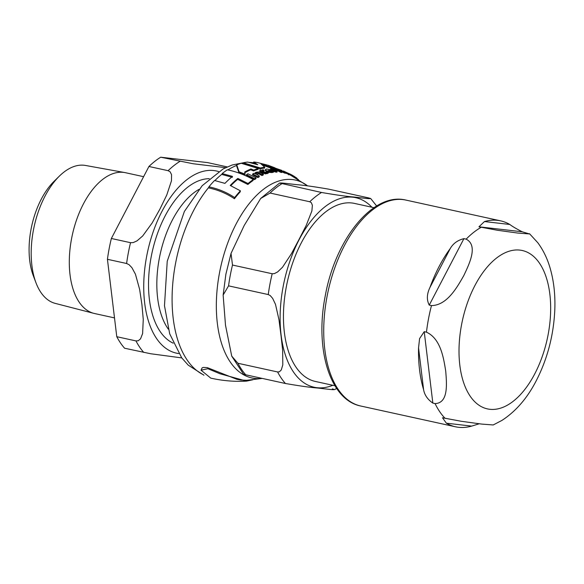 <?xml version="1.0" encoding="UTF-8"?>
<svg xmlns="http://www.w3.org/2000/svg" width="584" height="584" viewBox="0 0 584 584"><rect width="100%" height="100%" fill="white"/><g stroke="black" fill="none" stroke-linecap="round" stroke-linejoin="round"><path stroke-width="0.88" d="M252.777 379.797L246.536 381.118L219.905 373.738L207.919 368.708L201.02 370.198L210.751 378.111C222.541 380.79 234.469 381.797 246.536 381.118M241.287 163.286A110.281 59.042 102.4 0 0 236.732 164.841L239.104 171.857L245.09 174.12L244.645 172.061A109.332 58.531 -77.6 0 1 250.93 168.966L253.748 170.09A108.865 58.283 -77.6 0 1 258.31 168.506L241.287 163.286M296.928 178.638L298.512 179.711M274.035 171.141L273.005 170.616L271.524 171.185L267.91 170.667A107.419 57.509 -77.6 0 1 272.071 170.09L266.618 169.017L265.392 169.659L266.603 170.864C270.428 171.937 272.341 172.222 272.334 171.732L274.035 171.141L273.881 171.966L272.18 172.557L268.472 172.382M283.145 171.192L290.927 174.47L283.182 170.973M285.32 171.849L285.408 172.346M281.86 171.243L281.984 170.637M266.983 164.987L257.573 162.571A110.281 59.042 102.4 0 0 253.726 162.016L257.748 164.717L247.726 162.067A110.281 59.042 102.4 0 0 243.331 162.775L260.354 167.988A108.865 58.283 -77.6 0 1 264.756 167.265L260.88 163.783L270.757 167.199A108.865 58.283 -77.6 0 1 274.903 167.82L267.749 165.119M260.354 167.988L260.201 168.805L243.178 163.586L243.331 162.775M264.756 167.265L264.603 168.075A108.047 57.838 102.4 0 0 260.201 168.805M253.726 162.016L253.573 162.812L256.055 164.184M270.757 167.199L270.604 168.01L262.822 165.214M274.903 167.82L274.75 168.63A108.047 57.838 102.4 0 0 270.604 168.01M275.984 171.331A106.689 57.115 -77.6 0 1 277.13 171.309L274.327 169.886L274.027 169.119L275.655 169.433L275.305 169.046L273.363 168.667L272.991 169.243L271.772 168.681A108.106 57.874 102.4 0 0 270.626 168.703L275.984 171.331L275.831 172.156L274.02 171.221M273.363 168.667L272.962 169.229M275.655 169.433L275.502 170.243L274.648 170.039M270.626 168.703L270.48 169.44M272.94 170.681L272.042 170.251M277.13 171.309L276.977 172.127A105.857 56.67 102.4 0 0 275.831 172.156M273.56 169.25L274.027 169.119L273.925 169.667M294.978 176.996L295.993 177.543A106.689 57.115 -77.6 0 1 296.993 178.288L296.906 178.733M295.993 177.543L295.884 178.127M247.93 173.806A108.704 58.188 102.4 0 0 246.514 174.674L246.346 175.558L254.478 179.631L254.646 178.726A106.689 57.115 -77.6 0 1 256.069 177.835L247.93 173.806M256.069 177.835L255.894 178.733A105.857 56.67 102.4 0 0 254.478 179.631M246.514 174.674L254.646 178.726M264.034 170.258L263.077 169.813A108.106 57.874 102.4 0 0 261.157 170.36L260.041 169.849L259.822 171.587A107.879 57.75 -77.6 0 1 260.902 171.2L265.523 173.061L267.326 172.857L268.494 172.258L267.516 171.747L266.53 172.309L264.742 172.097L262.114 170.805A107.879 57.75 -77.6 0 1 264.034 170.258L263.88 171.09A107.055 57.312 102.4 0 0 263.128 171.294M268.494 172.258L268.341 173.098L265.362 173.908L260.741 172.039A107.055 57.312 102.4 0 0 259.865 172.36M265.523 173.061L265.362 173.908M260.902 171.2L260.741 172.039M259.822 171.587L259.69 172.287M259.719 171.535L259.581 172.243M290.927 174.47L290.774 175.302L290.153 175.025L290.306 174.193L292.474 175.302L295 176.879L294.869 177.543M292.474 175.302L292.321 176.127M293.905 177.069L292.314 176.142M275.56 168.9L280.926 171.521A106.689 57.115 -77.6 0 1 282.057 171.681L278.225 169.762L278.802 169.645L284.51 172.163A106.689 57.115 -77.6 0 1 285.598 172.448L276.699 169.053A108.106 57.874 102.4 0 0 275.56 168.9L275.495 169.258M285.598 172.448L285.445 173.266A105.857 56.67 102.4 0 0 284.357 172.981L282.036 171.791M284.51 172.163L284.357 172.981M278.225 169.762L278.736 170.002M282.057 171.681L281.904 172.499A105.857 56.67 102.4 0 0 280.773 172.338L275.414 169.71M280.926 171.521L280.773 172.338M288.971 173.558L288.817 174.382L285.291 172.952M290.153 175.025L288.817 174.382M255.522 174.017L256.281 172.915L259.092 173.083L262.136 174.674A106.689 57.115 -77.6 0 1 263.377 174.149L260.318 172.565C260.033 171.966 258.529 171.878 255.785 172.309L254.668 173.601L253.996 173.28A108.106 57.874 102.4 0 0 252.704 173.959L258.048 176.689A106.689 57.115 -77.6 0 1 259.34 176.003L255.515 173.703M258.048 176.689L257.88 177.572L252.543 174.828L252.704 173.959M259.34 176.003L259.172 176.879A105.857 56.67 102.4 0 0 257.88 177.572M262.136 174.674L261.975 175.536L258.931 173.937L255.646 174.076M263.377 174.149L263.209 175.01A105.857 56.67 102.4 0 0 261.975 175.536M267.195 172.017L265.238 170.484L265.392 169.659M272.071 170.09L271.918 170.908A106.595 57.064 102.4 0 0 269.647 171.163M274.867 167.995L282.006 170.47M275.531 169.068L272.911 168.28M250.93 168.966L250.77 169.805A108.514 58.093 102.4 0 0 244.806 172.74M245.09 174.12L244.922 175.003L238.944 172.74L236.571 165.673L236.732 164.841M239.104 171.857L238.944 172.74M253.748 170.09L253.587 170.929L250.77 169.805M258.31 168.506L258.15 169.331A108.047 57.838 102.4 0 0 253.587 170.929M234.651 197.574A106.711 57.122 -77.6 0 1 240.396 190.815L240.199 191.873A105.879 56.677 102.4 0 0 234.432 198.735C226.482 193.435 217.905 189.837 208.7 187.931L208.904 186.836C218.109 188.742 226.687 192.319 234.651 197.574L234.432 198.735M240.396 190.815L230.235 185.471A109.091 58.4 -77.6 0 1 237.841 178.427L248.054 183.515A106.711 57.122 -77.6 0 1 253.273 179.558C244.82 174.864 236.177 171.608 227.337 169.805A110.281 59.042 102.4 0 0 222.161 173.572L232.527 176.405A109.814 58.787 102.4 0 0 224.928 183.369L214.569 180.493A110.281 59.042 102.4 0 0 208.904 186.836M222.161 173.572L221.986 174.499L232.352 177.332M237.841 178.427L237.666 179.361A108.274 57.962 102.4 0 0 230.789 185.712M248.054 183.515L247.879 184.478L237.666 179.361M253.273 179.558L253.098 180.471A105.879 56.677 102.4 0 0 247.879 184.478M201.02 370.198L202.079 367.927L203.247 367.409L207.313 367.628L236.768 379.264L240.747 380.023L246.696 380.301L262.274 378.417M334.931 385.747L315.44 381.469A91.14 48.793 -77.6 0 1 286.313 286.846A91.14 48.793 -77.6 0 1 354.481 203.414L373.979 207.692M260.683 198.472L279.597 183.04L321.529 192.472C335.566 194.895 346.057 196.377 353.006 196.932C359.291 197.523 375.308 199.845 368.431 197.867L328.741 189.165C314.703 186.741 304.206 185.259 297.263 184.705C290.978 184.113 274.954 181.792 281.831 183.77A106.763 57.159 102.4 0 0 270.063 193.048L260.683 198.472L244.178 225.526L231.03 253.412L232.498 265.048A106.763 57.159 102.4 0 0 230.249 275.422A106.763 57.159 102.4 0 0 228.563 285.861L223.139 295.059L225.497 325.208L231.731 356.116L237.907 363.263A106.763 57.159 102.4 0 0 245.74 374.797L243.492 374.14L231.724 356.116M237.907 363.263L277.597 371.964L279.415 371.789L281.276 369.942L282.795 364.883L282.656 350.247L280.955 335.026L278.977 319.74L275.495 304.366L272.64 298.351L270.224 295.57L268.26 294.562L228.563 285.861M332.34 388.893C339.216 390.871 323.193 388.55 316.908 387.959C309.965 387.404 299.468 385.922 285.43 383.498L245.74 374.797M376.651 205.984L370.687 198.523L368.431 197.867M232.498 265.048L272.195 273.75L274.37 273.619L277.626 271.932L282.503 267.26L291.46 253.668L299.001 239.513L306.272 225.293L311.878 210.963L312.382 205.334L311.367 202.714L309.761 201.75L270.063 193.048M522.227 231.782L529.308 233.928L517.774 233.06L497.378 230.257L478.946 226.804L484.472 221.555A105.412 56.429 -77.6 0 1 497.634 220.358A105.412 56.429 -77.6 0 1 500.656 220.862A105.412 56.429 -77.6 0 1 509.788 224.468C512.431 226.475 516.577 228.921 522.227 231.782L478.946 226.804M463.915 238.652L466.141 239.141C478.398 245.47 469.346 263.844 463.769 275.641C457.148 287.211 447.14 305.374 431.481 305.585L429.247 305.096C426.539 299.906 426.78 294.007 429.985 287.386A105.412 56.429 -77.6 0 1 450.264 248.521C453.14 243.492 457.688 240.199 463.915 238.652L429.247 305.096M424.225 331.675L426.459 332.165C440.84 338.742 443.687 358.481 445.723 371.154C446.716 383.6 448.607 403.135 435.073 403.588L432.846 403.099C427.605 399.441 424.517 394.959 423.597 389.667A105.412 56.429 -77.6 0 1 418.553 347.882L419.575 338.603L424.225 331.675L432.846 403.099M479.187 423.794L471.689 426.101A105.412 56.429 -77.6 0 1 455.498 426.794A105.412 56.429 -77.6 0 1 446.366 423.188L442.489 417.764L461.287 421.283L481.683 424.086L493.217 424.955L501.955 420.4C515.643 411.486 526.929 398.544 535.813 381.578C547.296 359.474 553.625 335.581 554.8 309.9C555.384 294.993 553.858 281.167 550.201 268.406C547.442 258.77 543.317 250.222 537.827 242.754L529.505 233.702M114.5 317.9L94.601 313.535A72.087 38.588 -77.6 0 1 93.863 313.36A72.087 38.588 -77.6 0 1 71.562 238.695A72.087 38.588 -77.6 0 1 124.735 172.557A72.087 38.588 -77.6 0 1 125.48 172.711L143.613 176.682M116.771 336.698L107.434 259.296L126.611 263.501L129.035 264.669L131.933 267.698L135.444 274.224L139.634 289.416L141.912 304.534L143.262 319.448L142.606 333.581L140.525 338.873L138.218 340.764L135.948 340.903L116.771 336.698A106.763 57.159 102.4 0 0 124.604 348.232L150.621 353.736L181.763 357.904M111.362 238.484L148.935 166.484L168.112 170.689L170.141 171.813L171.55 174.667L171.477 180.777L166.79 194.947L159.965 209.021L152.205 222.891L142.664 235.994L137.006 240.878L133.203 242.594L130.539 242.688L111.362 238.484A106.763 57.159 102.4 0 0 107.434 259.296M225.607 167.674L193.085 163.739L160.702 157.206A106.763 57.159 102.4 0 0 148.935 166.484M160.702 157.206L207.605 162.6L227.249 166.915M35.989 282.802L33.339 275.809A62.525 33.471 -77.6 0 1 31.04 229.278A62.525 33.471 -77.6 0 1 54.056 181.332L59.393 176.091A70.62 37.807 102.4 0 0 33.398 230.242A70.62 37.807 102.4 0 0 35.989 282.802A70.62 37.807 102.4 0 0 55.239 303.388L93.863 313.36M124.735 172.557L85.49 165.454A70.62 37.807 102.4 0 0 59.393 176.091M267.326 172.857L267.165 173.696M263.282 172.375L263.121 173.214M294.066 176.222L293.913 177.003M281.459 170.616L281.327 171.302M288.058 173.258L287.905 174.083M283.992 171.17L283.912 171.579M256.281 172.915L256.12 173.769M259.092 173.083L258.931 173.937M272.334 171.732L272.18 172.557M266.603 170.864L266.45 171.696M208.824 187.281A109.471 58.604 102.4 0 0 175.521 263.574A109.471 58.604 102.4 0 0 203.32 374.709M253.587 162.775A109.471 58.604 102.4 0 0 250.273 162.637M243.207 163.432A109.471 58.604 102.4 0 0 242.594 163.564M236.615 165.44A109.471 58.604 102.4 0 0 227.891 169.922M222.066 174.083A109.471 58.604 102.4 0 0 214.883 180.558M306.936 185.383A101.302 54.232 102.4 0 0 219.518 272.764A101.302 54.232 102.4 0 0 262.085 378.381M371.898 207.232A97.032 51.947 102.4 0 0 283.167 286.481A97.032 51.947 102.4 0 0 332.851 385.287M272.195 273.75A106.763 57.159 102.4 0 0 269.947 284.123A106.763 57.159 102.4 0 0 268.26 294.562M277.597 371.964A106.763 57.159 102.4 0 0 285.43 383.498M321.529 192.472A106.763 57.159 102.4 0 0 309.761 201.75M509.788 224.468L484.472 221.555M450.264 248.521L429.985 287.386M418.553 347.882L423.597 389.667M466.141 239.141A105.412 56.429 -77.6 0 1 481.172 227.293M426.459 332.165A105.412 56.429 -77.6 0 1 428.503 318.82A105.412 56.429 -77.6 0 1 431.481 305.585M461.557 324.719A81.088 43.406 -77.6 0 1 519.877 250.105A81.088 43.406 -77.6 0 1 548.12 334.676A81.088 43.406 -77.6 0 1 489.801 409.289A81.088 43.406 -77.6 0 1 461.557 324.719M445.081 418.319A105.412 56.429 -77.6 0 1 435.073 403.588M446.366 423.188L471.689 426.101M327.033 296.57A105.412 56.429 -77.6 0 1 402.858 199.575A105.412 56.429 -77.6 0 1 405.88 200.078C372.906 191.859 335.252 239.425 325.215 296.066C314.776 348.553 329.697 399.945 360.722 406.011A105.412 56.429 -77.6 0 1 327.033 296.57M209.276 178.689A84.782 45.384 102.4 0 0 151.183 256.858A84.782 45.384 102.4 0 0 173.207 343.173M168.331 329.157A79.475 42.544 -77.6 0 1 159.322 258.347A79.475 42.544 -77.6 0 1 198.983 189.377M218.635 171.572A93.25 49.917 102.4 0 0 146.657 256.339A93.25 49.917 102.4 0 0 178.733 353.546M179.879 161.41A106.763 57.159 102.4 0 0 168.112 170.689M130.539 242.688A106.763 57.159 102.4 0 0 126.611 263.501M135.948 340.903A106.763 57.159 102.4 0 0 143.781 352.437M288.649 173.988L288.489 174.828M272.823 168.849L272.677 169.659M284.912 171.784L284.751 172.601M307.644 185.924L290.774 175.302M277.429 169.25L274.816 168.28M203.977 375.227L188.26 365.168L181.733 357.868L169.696 333.822L164.484 305.739L167.228 261.267L184.362 211.488L202.173 185.705L223.168 168.907L232.155 165.002L244.908 162.462M253.595 162.717L249.164 162.381M223.139 295.059L225.884 274.21L231.038 253.412M334.581 389.623L336.647 388.418M500.656 220.862L405.88 200.078M455.498 426.794L360.722 406.011"/></g></svg>

